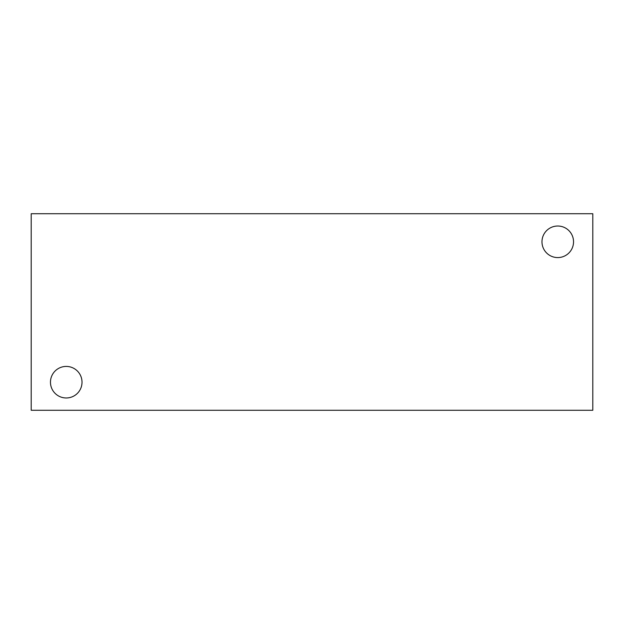 <?xml version="1.0" encoding="UTF-8"?>
<svg xmlns="http://www.w3.org/2000/svg" width="624" height="624" viewBox="0 0 624 624"><rect width="100%" height="100%" fill="white"/><g stroke="black" fill="none" stroke-linecap="round" stroke-linejoin="round"><path stroke-width="0.94" d="M592.8 410.28L31.2 410.28L31.2 213.72L592.8 213.72L592.8 410.28M541.975 241.8A15.779 15.779 0 0 1 565.648 228.134A15.779 15.779 0 0 1 565.648 255.466A15.779 15.779 0 0 1 541.975 241.8M50.466 382.2A15.779 15.779 0 0 1 74.131 368.534A15.779 15.779 0 0 1 74.131 395.866A15.779 15.779 0 0 1 50.466 382.2"/></g></svg>
